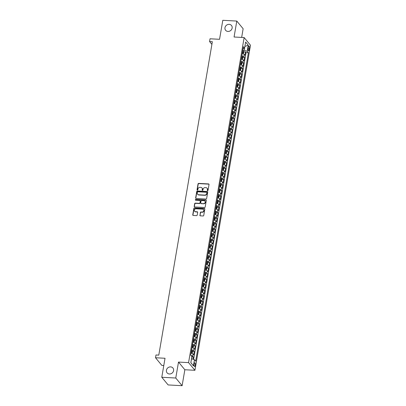 <?xml version="1.0" encoding="UTF-8"?>
<svg xmlns="http://www.w3.org/2000/svg" width="406" height="406" viewBox="0 0 406 406"><rect width="100%" height="100%" fill="white"/><g stroke="black" fill="none" stroke-linecap="round" stroke-linejoin="round"><path stroke-width="0.61" d="M207.593 190.653A0.406 0.365 -39.6 0 0 208.039 190.292L209.029 184.512A0.584 0.518 -39.6 0 0 208.572 183.933L198.686 183.4A0.584 0.518 -39.6 0 0 198.042 183.913L197.052 189.698A0.406 0.365 -39.6 0 0 197.372 190.099A0.406 0.365 -39.6 0 0 197.823 189.739L197.95 188.993A1.863 1.66 -39.6 0 1 200.006 187.344L200.828 187.389A1.863 1.66 -39.6 0 1 202.29 189.226L202.163 189.978A0.406 0.365 -39.6 0 0 202.482 190.378A0.406 0.365 -39.6 0 0 202.929 190.018L203.061 189.267A1.863 1.66 -39.6 0 1 205.116 187.623L205.938 187.668A1.863 1.66 -39.6 0 1 207.4 189.506L207.273 190.252A0.406 0.365 -39.6 0 0 207.593 190.653M170.616 366.882A3.796 3.38 -39.6 0 0 166.917 368.922A3.796 3.38 -39.6 0 0 167.084 372.85A3.796 3.38 -39.6 0 0 169.403 373.982A3.796 3.38 -39.6 0 0 173.103 371.942A3.796 3.38 -39.6 0 0 172.936 368.014A3.796 3.38 -39.6 0 0 170.616 366.882M229.167 24.34A3.796 3.38 -39.6 0 0 225.467 26.38A3.796 3.38 -39.6 0 0 225.635 30.308A3.796 3.38 -39.6 0 0 227.954 31.44A3.796 3.38 -39.6 0 0 231.653 29.399A3.796 3.38 -39.6 0 0 231.486 25.471A3.796 3.38 -39.6 0 0 229.167 24.34M195.25 365.344A1.898 0.619 93.1 0 0 194.804 362.781A1.898 0.619 93.1 0 0 194.154 364.015A1.898 0.619 93.1 0 0 194.601 366.572A1.898 0.619 93.1 0 0 195.25 365.344M199.864 215.256A0.584 0.518 -39.6 0 0 200.32 215.83L203.096 215.977A0.584 0.518 -39.6 0 0 203.736 215.464L204.837 209.039A0.584 0.518 -39.6 0 0 204.38 208.466L194.489 207.928A0.584 0.518 -39.6 0 0 193.85 208.44L192.748 214.865A0.584 0.518 -39.6 0 0 193.205 215.444L196.56 215.622A0.584 0.518 -39.6 0 0 197.199 215.109L197.671 212.358A0.584 0.518 -39.6 0 0 197.214 211.785L195.55 211.693A1.558 1.385 -39.6 0 1 196.052 208.78L202.558 209.136A1.558 1.385 -39.6 0 1 202.061 212.049L200.975 211.988A0.584 0.518 -39.6 0 0 200.336 212.505L200.036 215.459A0.584 0.518 -39.6 0 0 200.067 215.743M241.656 37.418L243.138 28.735L236.789 21.061L222.798 20.3L219.55 39.301L210.034 38.783L209.562 41.554L212.358 41.706L158.787 355.128L155.985 354.976L155.513 357.747L161.862 365.425L163.785 365.532M175.773 378.022L182.121 385.7L184.847 369.749L178.498 362.076L175.773 378.022L161.781 377.265L165.029 358.265L155.513 357.747M178.498 362.076L188.572 362.624L244.138 37.555L250.487 45.233L194.921 370.297L188.572 362.624M236.789 21.061L234.064 37.007L244.138 37.555M205.989 199.047A0.584 0.518 -39.6 0 0 206.634 198.529L207.73 192.104A0.584 0.518 -39.6 0 0 207.273 191.53L197.387 190.993A0.584 0.518 -39.6 0 0 196.743 191.51L195.646 197.935A0.584 0.518 -39.6 0 0 196.103 198.509L205.989 199.047M206.284 200.574L205.187 206.999A0.584 0.518 -39.6 0 1 204.543 207.512L194.652 206.974A0.584 0.518 -39.6 0 1 194.2 206.4L194.667 203.65A0.584 0.518 -39.6 0 1 195.311 203.137L199.321 203.355A0.584 0.518 -39.6 0 0 199.965 202.838L200.275 201.016A0.584 0.518 -39.6 0 0 199.818 200.442L195.641 200.214A0.406 0.365 -39.6 0 1 195.377 199.671A0.406 0.365 -39.6 0 1 195.773 199.453L205.827 199.996A0.584 0.518 -39.6 0 1 206.284 200.574M182.121 385.7L168.13 384.939L161.781 377.265M192.941 359.219L193.317 357.016L191.805 356.935M190.967 355.478A2.37 0.746 9.7 0 1 192.693 356.26L193.073 354.042L193.698 354.798L194.266 351.469L192.48 351.373M191.561 349.86A2.37 0.746 9.7 0 1 193.642 350.713L194.017 348.495L194.647 349.251L195.215 345.922L193.429 345.826M192.51 344.313A2.37 0.746 9.7 0 1 194.591 345.166L194.966 342.948L195.596 343.704L196.164 340.375L194.378 340.279M193.459 338.766A2.37 0.746 9.7 0 1 195.535 339.619L195.915 337.401L196.545 338.157L197.113 334.828L195.327 334.732M194.408 333.219A2.37 0.746 9.7 0 1 196.484 334.072L196.864 331.854L197.489 332.61L198.057 329.281L196.276 329.185M195.357 327.672A2.37 0.746 9.7 0 1 197.433 328.525L197.813 326.307L198.438 327.063L199.006 323.734L197.22 323.638M196.301 322.125A2.37 0.746 9.7 0 1 198.382 322.978L198.762 320.76L199.387 321.516L199.955 318.187L198.169 318.091M197.25 316.578A2.37 0.746 9.7 0 1 199.331 317.431L199.706 315.208L200.336 315.969L200.904 312.64L199.118 312.544M198.199 311.032A2.37 0.746 9.7 0 1 200.28 311.884L200.655 309.661L201.285 310.423L201.853 307.093L200.067 306.997M199.148 305.485A2.37 0.746 9.7 0 1 201.224 306.337L201.604 304.114L202.234 304.876L202.802 301.546L201.016 301.45M200.097 299.938A2.37 0.746 9.7 0 1 202.173 300.79L202.553 298.567L203.178 299.329L203.751 295.999L201.965 295.903M201.046 294.386A2.37 0.746 9.7 0 1 203.122 295.243L203.502 293.02L204.127 293.782L204.695 290.452L202.909 290.356M201.99 288.839A2.37 0.746 9.7 0 1 204.071 289.691L204.451 287.473L205.076 288.23L205.644 284.905L203.858 284.809M202.939 283.292A2.37 0.746 9.7 0 1 205.02 284.144L205.4 281.926L206.025 282.683L206.593 279.358L204.807 279.257M203.888 277.745A2.37 0.746 9.7 0 1 205.969 278.597L206.344 276.379L206.974 277.136L207.542 273.811L205.756 273.71M204.837 272.198A2.37 0.746 9.7 0 1 206.913 273.05L207.293 270.832L207.923 271.589L208.491 268.259L206.705 268.163M205.786 266.651A2.37 0.746 9.7 0 1 207.862 267.503L208.242 265.285L208.867 266.042L209.44 262.712L207.654 262.616M206.735 261.104A2.37 0.746 9.7 0 1 208.811 261.956L209.191 259.738L209.816 260.495L210.384 257.165L208.598 257.069M207.684 255.557A2.37 0.746 9.7 0 1 209.76 256.409L210.141 254.192L210.765 254.948L211.333 251.618L209.547 251.522M208.628 250.01A2.37 0.746 9.7 0 1 210.709 250.862L211.09 248.645L211.714 249.401L212.282 246.072L210.496 245.975M209.577 244.463A2.37 0.746 9.7 0 1 211.658 245.315L212.033 243.098L212.663 243.854L213.231 240.525L211.445 240.428M210.526 238.916A2.37 0.746 9.7 0 1 212.607 239.768L212.983 237.551L213.612 238.307L214.18 234.978L212.394 234.881M211.475 233.369A2.37 0.746 9.7 0 1 213.551 234.221L213.932 232.004L214.556 232.76L215.129 229.431L213.343 229.334M212.424 227.822A2.37 0.746 9.7 0 1 214.5 228.674L214.881 226.457L215.505 227.213L216.073 223.884L214.287 223.787M213.373 222.275A2.37 0.746 9.7 0 1 215.449 223.127L215.83 220.91L216.454 221.666L217.022 218.337L215.236 218.24M214.317 216.728A2.37 0.746 9.7 0 1 216.398 217.58L216.779 215.363L217.403 216.119L217.971 212.79L216.185 212.693M215.266 211.181A2.37 0.746 9.7 0 1 217.347 212.033L217.723 209.816L218.352 210.572L218.92 207.243L217.134 207.146M216.215 205.634A2.37 0.746 9.7 0 1 218.296 206.487L218.672 204.269L219.301 205.025L219.869 201.696L218.083 201.599M217.164 200.087A2.37 0.746 9.7 0 1 219.24 200.94L219.621 198.717L220.25 199.478L220.818 196.149L219.032 196.052M218.113 194.54A2.37 0.746 9.7 0 1 220.189 195.393L220.57 193.17L221.194 193.931L221.762 190.602L219.981 190.505M219.062 188.993A2.37 0.746 9.7 0 1 221.138 189.846L221.519 187.623L222.143 188.384L222.711 185.055L220.925 184.958M220.006 183.441A2.37 0.746 9.7 0 1 222.087 184.299L222.468 182.076L223.092 182.837L223.66 179.508L221.874 179.411M220.955 177.894A2.37 0.746 9.7 0 1 223.036 178.747L223.412 176.529L224.041 177.285L224.609 173.961L222.823 173.864M221.904 172.347A2.37 0.746 9.7 0 1 223.985 173.2L224.361 170.982L224.99 171.738L225.558 168.414L223.772 168.312M222.853 166.8A2.37 0.746 9.7 0 1 224.929 167.653L225.31 165.435L225.939 166.191L226.507 162.867L224.721 162.765M223.802 161.253A2.37 0.746 9.7 0 1 225.878 162.106L226.259 159.888L226.883 160.644L227.451 157.315L225.67 157.218M224.751 155.706A2.37 0.746 9.7 0 1 226.827 156.559L227.208 154.341L227.832 155.097L228.4 151.768L226.614 151.671M225.695 150.159A2.37 0.746 9.7 0 1 227.776 151.012L228.157 148.794L228.781 149.55L229.349 146.221L227.563 146.124M226.644 144.612A2.37 0.746 9.7 0 1 228.725 145.465L229.101 143.247L229.73 144.003L230.298 140.674L228.512 140.577M227.593 139.065A2.37 0.746 9.7 0 1 229.674 139.918L230.05 137.7L230.679 138.456L231.247 135.127L229.461 135.031M228.542 133.518A2.37 0.746 9.7 0 1 230.618 134.371L230.999 132.153L231.628 132.909L232.196 129.58L230.41 129.484M229.491 127.971A2.37 0.746 9.7 0 1 231.567 128.824L231.948 126.606L232.572 127.362L233.145 124.033L231.359 123.937M230.441 122.424A2.37 0.746 9.7 0 1 232.516 123.277L232.897 121.059L233.521 121.815L234.089 118.486L232.303 118.39M231.384 116.877A2.37 0.746 9.7 0 1 233.465 117.73L233.846 115.512L234.47 116.268L235.038 112.939L233.252 112.843M232.333 111.33A2.37 0.746 9.7 0 1 234.414 112.183L234.795 109.965L235.419 110.721L235.987 107.392L234.201 107.296M233.283 105.783A2.37 0.746 9.7 0 1 235.363 106.636L235.739 104.418L236.368 105.174L236.937 101.845L235.15 101.749M234.232 100.236A2.37 0.746 9.7 0 1 236.307 101.089L236.688 98.871L237.317 99.627L237.886 96.298L236.099 96.202M235.181 94.689A2.37 0.746 9.7 0 1 237.256 95.542L237.637 93.324L238.261 94.08L238.835 90.751L237.048 90.655M236.13 89.142A2.37 0.746 9.7 0 1 238.205 89.995L238.586 87.772L239.21 88.533L239.779 85.204L237.992 85.108M237.079 83.595A2.37 0.746 9.7 0 1 239.154 84.448L239.535 82.225L240.159 82.986L240.728 79.657L238.941 79.561M238.023 78.048A2.37 0.746 9.7 0 1 240.103 78.901L240.484 76.678L241.108 77.439L241.677 74.11L239.89 74.014M238.972 72.496A2.37 0.746 9.7 0 1 241.052 73.354L241.428 71.131L242.057 71.892L242.626 68.563L240.839 68.467M239.921 66.949A2.37 0.746 9.7 0 1 241.996 67.802L242.377 65.584L243.006 66.34L243.575 63.016L241.788 62.92M240.87 61.402A2.37 0.746 9.7 0 1 242.945 62.255L243.326 60.037L243.95 60.793L244.524 57.469L243.894 56.708A2.37 0.746 -170.3 0 0 241.819 55.855M242.737 57.373L244.524 57.469M248.325 47.233L248.112 48.451A1.837 0.599 93.1 0 0 248.548 50.933A1.837 0.599 93.1 0 0 249.177 49.74L249.385 48.517A1.837 0.599 93.1 0 0 248.954 46.04A1.837 0.599 93.1 0 0 248.325 47.233M190.835 362.588L191.551 358.767L194.474 359.716L195.677 361.167L248.396 52.744L247.193 51.288L244.27 50.339L242.773 50.258M194.474 359.716L193.429 365.816L190.825 362.665L191.865 356.564L190.663 355.108L243.387 46.685L244.585 48.136L245.63 42.036L248.239 45.188L247.193 51.288M193.601 359.432L246.046 52.618L245.468 51.922L244.899 55.246L244.275 54.49A2.37 0.746 -170.3 0 0 242.194 53.638M242.945 62.255L243.575 63.016M241.996 67.802L242.626 68.563M241.052 73.354L241.677 74.11M240.103 78.901L240.728 79.657M239.154 84.448L239.779 85.204M238.205 89.995L238.835 90.751M237.256 95.542L237.886 96.298M236.307 101.089L236.937 101.845M235.363 106.636L235.987 107.392M234.414 112.183L235.038 112.939M233.465 117.73L234.089 118.486M232.516 123.277L233.145 124.033M231.567 128.824L232.196 129.58M230.618 134.371L231.247 135.127M229.674 139.918L230.298 140.674M228.725 145.465L229.349 146.221M227.776 151.012L228.4 151.768M226.827 156.559L227.451 157.315M225.878 162.106L226.507 162.867M224.929 167.653L225.558 168.414M223.985 173.2L224.609 173.961M223.036 178.747L223.66 179.508M222.087 184.299L222.711 185.055M221.138 189.846L221.762 190.602M220.189 195.393L220.818 196.149M219.24 200.94L219.869 201.696M218.296 206.487L218.92 207.243M217.347 212.033L217.971 212.79M216.398 217.58L217.022 218.337M215.449 223.127L216.073 223.884M214.5 228.674L215.129 229.431M213.551 234.221L214.18 234.978M212.607 239.768L213.231 240.525M211.658 245.315L212.282 246.072M210.709 250.862L211.333 251.618M209.76 256.409L210.384 257.165M208.811 261.956L209.44 262.712M207.862 267.503L208.491 268.259M206.913 273.05L207.542 273.811M205.969 278.597L206.593 279.358M205.02 284.144L205.644 284.905M204.071 289.691L204.695 290.452M203.122 295.243L203.751 295.999M202.173 300.79L202.802 301.546M201.224 306.337L201.853 307.093M200.28 311.884L200.904 312.64M199.331 317.431L199.955 318.187M198.382 322.978L199.006 323.734M197.433 328.525L198.057 329.281M196.484 334.072L197.113 334.828M195.535 339.619L196.164 340.375M194.591 345.166L195.215 345.922M193.642 350.713L194.266 351.469M192.693 356.26L193.317 357.016M244.27 50.339L244.884 46.396M244.874 46.451L248.239 45.188M243.016 48.842L244.585 48.136M184.847 369.749L194.921 370.297M209.562 41.554L211.902 44.386M243.681 51.821L245.468 51.922M246.046 52.618L248.396 52.744M243.326 60.037A2.37 0.746 -170.3 0 0 241.25 59.185M242.377 65.584A2.37 0.746 -170.3 0 0 240.301 64.732M241.428 71.131A2.37 0.746 -170.3 0 0 239.352 70.279M240.484 76.678A2.37 0.746 -170.3 0 0 238.403 75.826M239.535 82.225A2.37 0.746 -170.3 0 0 237.454 81.373M238.586 87.772A2.37 0.746 -170.3 0 0 236.505 86.92M237.637 93.324A2.37 0.746 -170.3 0 0 235.561 92.466M236.688 98.871A2.37 0.746 -170.3 0 0 234.612 98.019M235.739 104.418A2.37 0.746 -170.3 0 0 233.663 103.566M234.795 109.965A2.37 0.746 -170.3 0 0 232.714 109.112M233.846 115.512A2.37 0.746 -170.3 0 0 231.765 114.659M232.897 121.059A2.37 0.746 -170.3 0 0 230.816 120.206M231.948 126.606A2.37 0.746 -170.3 0 0 229.872 125.753M230.999 132.153A2.37 0.746 -170.3 0 0 228.923 131.3M230.05 137.7A2.37 0.746 -170.3 0 0 227.974 136.847M229.101 143.247A2.37 0.746 -170.3 0 0 227.025 142.394M228.157 148.794A2.37 0.746 -170.3 0 0 226.076 147.941M227.208 154.341A2.37 0.746 -170.3 0 0 225.127 153.488M226.259 159.888A2.37 0.746 -170.3 0 0 224.183 159.035M225.31 165.435A2.37 0.746 -170.3 0 0 223.234 164.582M224.361 170.982A2.37 0.746 -170.3 0 0 222.285 170.129M223.412 176.529A2.37 0.746 -170.3 0 0 221.336 175.676M222.468 182.076A2.37 0.746 -170.3 0 0 220.387 181.223M221.519 187.623A2.37 0.746 -170.3 0 0 219.438 186.77M220.57 193.17A2.37 0.746 -170.3 0 0 218.489 192.317M219.621 198.717A2.37 0.746 -170.3 0 0 217.545 197.864M218.672 204.269A2.37 0.746 -170.3 0 0 216.596 203.411M217.723 209.816A2.37 0.746 -170.3 0 0 215.647 208.958M216.779 215.363A2.37 0.746 -170.3 0 0 214.698 214.51M215.83 220.91A2.37 0.746 -170.3 0 0 213.749 220.057M214.881 226.457A2.37 0.746 -170.3 0 0 212.8 225.604M213.932 232.004A2.37 0.746 -170.3 0 0 211.856 231.151M212.983 237.551A2.37 0.746 -170.3 0 0 210.907 236.698M212.033 243.098A2.37 0.746 -170.3 0 0 209.958 242.245M211.09 248.645A2.37 0.746 -170.3 0 0 209.009 247.792M210.141 254.192A2.37 0.746 -170.3 0 0 208.06 253.339M209.191 259.738A2.37 0.746 -170.3 0 0 207.111 258.886M208.242 265.285A2.37 0.746 -170.3 0 0 206.167 264.433M207.293 270.832A2.37 0.746 -170.3 0 0 205.218 269.98M206.344 276.379A2.37 0.746 -170.3 0 0 204.269 275.527M205.4 281.926A2.37 0.746 -170.3 0 0 203.32 281.074M204.451 287.473A2.37 0.746 -170.3 0 0 202.371 286.621M203.502 293.02A2.37 0.746 -170.3 0 0 201.422 292.168M202.553 298.567A2.37 0.746 -170.3 0 0 200.478 297.715M201.604 304.114A2.37 0.746 -170.3 0 0 199.529 303.262M200.655 309.661A2.37 0.746 -170.3 0 0 198.58 308.809M199.706 315.208A2.37 0.746 -170.3 0 0 197.631 314.356M198.762 320.76A2.37 0.746 -170.3 0 0 196.682 319.903M197.813 326.307A2.37 0.746 -170.3 0 0 195.733 325.455M196.864 331.854A2.37 0.746 -170.3 0 0 194.789 331.002M195.915 337.401A2.37 0.746 -170.3 0 0 193.84 336.549M194.966 342.948A2.37 0.746 -170.3 0 0 192.891 342.096M194.017 348.495A2.37 0.746 -170.3 0 0 191.942 347.643M193.073 354.042A2.37 0.746 -170.3 0 0 190.993 353.19M193.429 365.816L190.886 362.649M207.451 190.617A0.406 0.365 -39.6 0 1 207.441 190.46L207.573 189.714A1.863 1.66 -39.6 0 0 207.156 188.328M202.046 188.054A1.863 1.66 -39.6 0 1 202.462 189.435L202.335 190.181A0.406 0.365 -39.6 0 0 202.34 190.343M208.999 184.222A0.584 0.518 -39.6 0 0 208.745 184.141L198.854 183.603A0.584 0.518 -39.6 0 0 198.214 184.121L197.225 189.906A0.406 0.365 -39.6 0 0 197.23 190.064M207.699 191.82A0.584 0.518 -39.6 0 0 207.446 191.739L197.56 191.201A0.584 0.518 -39.6 0 0 196.915 191.718L195.819 198.143A0.584 0.518 -39.6 0 0 195.849 198.427M206.857 192.662A0.406 0.365 -39.6 0 0 206.542 192.261L197.859 191.789A0.406 0.365 -39.6 0 0 197.412 192.15L197.275 192.941A1.863 1.66 -39.6 0 0 198.737 194.778L204.67 195.098A1.863 1.66 -39.6 0 0 206.725 193.454L207.03 192.87A0.406 0.365 -39.6 0 0 206.852 192.505M197.686 194.322A1.863 1.66 -39.6 0 0 198.904 194.987L198.737 194.778M207.03 192.87L206.898 193.657A1.863 1.66 -39.6 0 1 204.842 195.306L198.904 194.987M200.244 200.731A0.584 0.518 -39.6 0 1 200.447 201.224L200.133 203.046A0.584 0.518 -39.6 0 1 199.493 203.563L195.484 203.345A0.584 0.518 -39.6 0 0 194.839 203.858L194.367 206.608A0.584 0.518 -39.6 0 0 194.398 206.893M206.253 200.29A0.584 0.518 -39.6 0 0 205.999 200.204L195.946 199.661A0.406 0.365 -39.6 0 0 195.504 200.178M203.482 203.579A1.558 1.385 -39.6 0 0 203.979 200.665L201.686 200.544A0.584 0.518 -39.6 0 0 201.046 201.056L200.731 202.883A0.584 0.518 -39.6 0 0 201.188 203.457L203.655 203.787A1.558 1.385 -39.6 0 0 205.01 201.239M200.934 203.37A0.584 0.518 -39.6 0 0 201.361 203.665L201.188 203.457M203.655 203.787L201.361 203.665M203.594 209.709A1.558 1.385 -39.6 0 1 202.234 212.257L201.148 212.196A0.584 0.518 -39.6 0 0 200.508 212.714L200.036 215.459M194.692 211.328A1.558 1.385 -39.6 0 0 195.722 211.902L195.55 211.693M197.641 212.074A0.584 0.518 -39.6 0 0 197.387 211.993L195.722 211.902M204.807 208.755A0.584 0.518 -39.6 0 0 204.553 208.674L194.662 208.136A0.584 0.518 -39.6 0 0 194.022 208.648L192.921 215.073A0.584 0.518 -39.6 0 0 192.951 215.358M243.24 53.907L243.773 52.161L243.524 51.192A1.573 0.497 -170.3 0 0 242.686 50.765M242.778 53.765A1.573 0.497 -170.3 0 0 242.215 53.536M242.392 52.486A1.573 0.497 9.7 0 1 243.032 52.755L243.143 52.09A1.573 0.497 -170.3 0 0 242.509 51.816M242.291 59.454L242.824 57.708L242.575 56.738A1.573 0.497 -170.3 0 0 241.737 56.312M241.829 59.312A1.573 0.497 -170.3 0 0 241.265 59.083M241.448 58.033A1.573 0.497 9.7 0 1 242.083 58.302L242.194 57.637A1.573 0.497 -170.3 0 0 241.56 57.363M241.347 65.001L241.874 63.255L241.626 62.285A1.573 0.497 -170.3 0 0 240.794 61.859M240.88 64.858A1.573 0.497 -170.3 0 0 240.316 64.63M240.499 63.58A1.573 0.497 9.7 0 1 241.134 63.849L241.245 63.184A1.573 0.497 -170.3 0 0 240.611 62.91M240.398 70.548L240.925 68.802L240.677 67.832A1.573 0.497 -170.3 0 0 239.844 67.406M239.936 70.405A1.573 0.497 -170.3 0 0 239.367 70.177M239.55 69.127A1.573 0.497 9.7 0 1 240.185 69.396L240.301 68.731A1.573 0.497 -170.3 0 0 239.662 68.457M239.449 76.095L239.976 74.349L239.728 73.379A1.573 0.497 -170.3 0 0 238.895 72.953M238.987 75.952A1.573 0.497 -170.3 0 0 238.418 75.724M238.601 74.674A1.573 0.497 9.7 0 1 239.235 74.943L239.352 74.278A1.573 0.497 -170.3 0 0 238.713 74.009M238.5 81.642L239.027 79.901L238.779 78.926A1.573 0.497 -170.3 0 0 237.946 78.5M238.038 81.499A1.573 0.497 -170.3 0 0 237.474 81.271M237.652 80.221A1.573 0.497 9.7 0 1 238.292 80.489L238.403 79.825A1.573 0.497 -170.3 0 0 237.769 79.556M237.551 87.188L238.083 85.448L237.835 84.478A1.573 0.497 -170.3 0 0 236.997 84.047M237.089 87.046A1.573 0.497 -170.3 0 0 236.525 86.818M236.703 85.767A1.573 0.497 9.7 0 1 237.343 86.036L237.454 85.372A1.573 0.497 -170.3 0 0 236.82 85.103M236.602 92.735L237.134 90.995L236.886 90.025A1.573 0.497 -170.3 0 0 236.048 89.594M236.14 92.593A1.573 0.497 -170.3 0 0 235.576 92.37M235.754 91.314A1.573 0.497 9.7 0 1 236.393 91.583L236.505 90.919A1.573 0.497 -170.3 0 0 235.871 90.65M235.658 98.282L236.185 96.542L235.937 95.572A1.573 0.497 -170.3 0 0 235.104 95.141M235.191 98.14A1.573 0.497 -170.3 0 0 234.627 97.917M234.81 96.861A1.573 0.497 9.7 0 1 235.444 97.13L235.556 96.466A1.573 0.497 -170.3 0 0 234.922 96.197M234.709 103.829L235.236 102.089L234.988 101.119A1.573 0.497 -170.3 0 0 234.155 100.688M234.247 103.692A1.573 0.497 -170.3 0 0 233.678 103.464M233.861 102.408A1.573 0.497 9.7 0 1 234.495 102.677L234.612 102.013A1.573 0.497 -170.3 0 0 233.973 101.744M233.76 109.376L234.287 107.636L234.039 106.666A1.573 0.497 -170.3 0 0 233.206 106.235M233.298 109.239A1.573 0.497 -170.3 0 0 232.729 109.011M232.912 107.955A1.573 0.497 9.7 0 1 233.546 108.224L233.663 107.56A1.573 0.497 -170.3 0 0 233.024 107.291M232.811 114.923L233.338 113.183L233.09 112.213A1.573 0.497 -170.3 0 0 232.257 111.782M232.349 114.786A1.573 0.497 -170.3 0 0 231.785 114.558M231.963 113.502A1.573 0.497 9.7 0 1 232.602 113.771L232.714 113.107A1.573 0.497 -170.3 0 0 232.08 112.838M231.862 120.47L232.394 118.73L232.146 117.76A1.573 0.497 -170.3 0 0 231.308 117.329M231.4 120.333A1.573 0.497 -170.3 0 0 230.836 120.105M231.014 119.049A1.573 0.497 9.7 0 1 231.653 119.318L231.765 118.653A1.573 0.497 -170.3 0 0 231.131 118.385M230.912 126.017L231.445 124.277L231.197 123.307A1.573 0.497 -170.3 0 0 230.359 122.876M230.451 125.88A1.573 0.497 -170.3 0 0 229.887 125.652M230.065 124.596A1.573 0.497 9.7 0 1 230.704 124.865L230.816 124.2A1.573 0.497 -170.3 0 0 230.182 123.931M229.963 131.564L230.496 129.824L230.248 128.854A1.573 0.497 -170.3 0 0 229.415 128.423M229.502 131.427A1.573 0.497 -170.3 0 0 228.938 131.199M229.121 130.143A1.573 0.497 9.7 0 1 229.755 130.412L229.867 129.747A1.573 0.497 -170.3 0 0 229.233 129.478M229.02 137.111L229.547 135.371L229.299 134.401A1.573 0.497 -170.3 0 0 228.466 133.97M228.558 136.974A1.573 0.497 -170.3 0 0 227.989 136.746M228.172 135.69A1.573 0.497 9.7 0 1 228.806 135.959L228.923 135.294A1.573 0.497 -170.3 0 0 228.284 135.025M228.07 142.658L228.598 140.918L228.35 139.948A1.573 0.497 -170.3 0 0 227.517 139.517M227.609 142.521A1.573 0.497 -170.3 0 0 227.04 142.293M227.223 141.237A1.573 0.497 9.7 0 1 227.857 141.506L227.974 140.841A1.573 0.497 -170.3 0 0 227.335 140.572M227.121 148.205L227.649 146.464L227.401 145.495A1.573 0.497 -170.3 0 0 226.568 145.069M226.66 148.068A1.573 0.497 -170.3 0 0 226.096 147.84M226.274 146.784A1.573 0.497 9.7 0 1 226.913 147.058L227.025 146.388A1.573 0.497 -170.3 0 0 226.391 146.119M226.172 153.757L226.705 152.011L226.457 151.042A1.573 0.497 -170.3 0 0 225.619 150.616M225.711 153.615A1.573 0.497 -170.3 0 0 225.147 153.387M225.325 152.331A1.573 0.497 9.7 0 1 225.964 152.605L226.076 151.935A1.573 0.497 -170.3 0 0 225.442 151.666M225.223 159.304L225.756 157.558L225.508 156.589A1.573 0.497 -170.3 0 0 224.67 156.163M224.762 159.162A1.573 0.497 -170.3 0 0 224.198 158.934M224.376 157.878A1.573 0.497 9.7 0 1 225.015 158.152L225.127 157.482A1.573 0.497 -170.3 0 0 224.493 157.213M224.274 164.851L224.807 163.105L224.559 162.136A1.573 0.497 -170.3 0 0 223.721 161.71M223.813 164.709A1.573 0.497 -170.3 0 0 223.249 164.481M223.432 163.425A1.573 0.497 9.7 0 1 224.066 163.699L224.178 163.029A1.573 0.497 -170.3 0 0 223.544 162.76M223.33 170.398L223.858 168.652L223.61 167.683A1.573 0.497 -170.3 0 0 222.777 167.257M222.869 170.256A1.573 0.497 -170.3 0 0 222.3 170.028M222.483 168.977A1.573 0.497 9.7 0 1 223.117 169.246L223.234 168.581A1.573 0.497 -170.3 0 0 222.595 168.307M222.381 175.945L222.909 174.199L222.661 173.23A1.573 0.497 -170.3 0 0 221.828 172.804M221.92 175.803A1.573 0.497 -170.3 0 0 221.351 175.575M221.534 174.524A1.573 0.497 9.7 0 1 222.168 174.793L222.285 174.128A1.573 0.497 -170.3 0 0 221.646 173.854M221.432 181.492L221.96 179.746L221.712 178.777A1.573 0.497 -170.3 0 0 220.879 178.351M220.971 181.35A1.573 0.497 -170.3 0 0 220.407 181.122M220.585 180.071A1.573 0.497 9.7 0 1 221.219 180.34L221.336 179.675A1.573 0.497 -170.3 0 0 220.697 179.401M220.483 187.039L221.011 185.293L220.762 184.324A1.573 0.497 -170.3 0 0 219.93 183.898M220.022 186.897A1.573 0.497 -170.3 0 0 219.458 186.669M219.636 185.618A1.573 0.497 9.7 0 1 220.275 185.887L220.387 185.222A1.573 0.497 -170.3 0 0 219.753 184.953M219.534 192.586L220.067 190.845L219.819 189.871A1.573 0.497 -170.3 0 0 218.981 189.445M219.073 192.444A1.573 0.497 -170.3 0 0 218.509 192.216M218.687 191.165A1.573 0.497 9.7 0 1 219.326 191.434L219.438 190.769A1.573 0.497 -170.3 0 0 218.804 190.5M218.585 198.133L219.118 196.392L218.87 195.423A1.573 0.497 -170.3 0 0 218.032 194.992M218.123 197.991A1.573 0.497 -170.3 0 0 217.56 197.763M217.743 196.712A1.573 0.497 9.7 0 1 218.377 196.981L218.489 196.316A1.573 0.497 -170.3 0 0 217.855 196.047M217.641 203.68L218.169 201.939L217.92 200.97A1.573 0.497 -170.3 0 0 217.088 200.539M217.174 203.538A1.573 0.497 -170.3 0 0 216.611 203.315M216.794 202.259A1.573 0.497 9.7 0 1 217.428 202.528L217.545 201.863A1.573 0.497 -170.3 0 0 216.905 201.594M216.692 209.227L217.22 207.486L216.977 206.537A1.573 0.497 -170.3 0 0 216.139 206.086M216.231 209.085A1.573 0.497 -170.3 0 0 215.662 208.862M216.977 206.537L216.53 209.171M215.845 207.806A1.573 0.497 9.7 0 1 216.479 208.075L216.596 207.41A1.573 0.497 -170.3 0 0 215.956 207.141M215.743 214.774L216.271 213.033L216.022 212.064A1.573 0.497 -170.3 0 0 215.19 211.633M215.281 214.637A1.573 0.497 -170.3 0 0 214.718 214.409M214.896 213.353A1.573 0.497 9.7 0 1 215.53 213.622L215.647 212.957A1.573 0.497 -170.3 0 0 215.007 212.688M214.794 220.321L215.322 218.58L215.073 217.611A1.573 0.497 -170.3 0 0 214.241 217.18M214.332 220.184A1.573 0.497 -170.3 0 0 213.769 219.956M213.947 218.9A1.573 0.497 9.7 0 1 214.586 219.169L214.698 218.504A1.573 0.497 -170.3 0 0 214.063 218.235M213.845 225.868L214.378 224.127L214.129 223.158A1.573 0.497 -170.3 0 0 213.292 222.727M213.383 225.731A1.573 0.497 -170.3 0 0 212.82 225.503M212.998 224.447A1.573 0.497 9.7 0 1 213.637 224.716L213.749 224.051A1.573 0.497 -170.3 0 0 213.114 223.782M212.896 231.415L213.429 229.674L213.18 228.705A1.573 0.497 -170.3 0 0 212.343 228.273M212.434 231.278A1.573 0.497 -170.3 0 0 211.871 231.05M212.054 229.994A1.573 0.497 9.7 0 1 212.688 230.263L212.8 229.598A1.573 0.497 -170.3 0 0 212.165 229.329M211.952 236.962L212.48 235.221L212.231 234.252A1.573 0.497 -170.3 0 0 211.399 233.82M211.485 236.825A1.573 0.497 -170.3 0 0 210.922 236.596M211.105 235.541A1.573 0.497 9.7 0 1 211.739 235.81L211.856 235.145A1.573 0.497 -170.3 0 0 211.216 234.876M211.003 242.509L211.531 240.768L211.282 239.799A1.573 0.497 -170.3 0 0 210.45 239.367M210.541 242.372A1.573 0.497 -170.3 0 0 209.973 242.143M210.156 241.088A1.573 0.497 9.7 0 1 210.79 241.357L210.907 240.692A1.573 0.497 -170.3 0 0 210.267 240.423M210.054 248.056L210.582 246.315L210.333 245.346A1.573 0.497 -170.3 0 0 209.501 244.914M209.592 247.919A1.573 0.497 -170.3 0 0 209.024 247.69M209.207 246.635A1.573 0.497 9.7 0 1 209.841 246.904L209.958 246.239A1.573 0.497 -170.3 0 0 209.318 245.97M209.105 253.603L209.633 251.862L209.384 250.893A1.573 0.497 -170.3 0 0 208.552 250.461M208.643 253.466A1.573 0.497 -170.3 0 0 208.08 253.237M208.258 252.182A1.573 0.497 9.7 0 1 208.897 252.451L209.009 251.786A1.573 0.497 -170.3 0 0 208.374 251.517M208.156 259.15L208.689 257.409L208.44 256.44A1.573 0.497 -170.3 0 0 207.603 256.008M207.694 259.013A1.573 0.497 -170.3 0 0 207.131 258.784M207.309 257.729A1.573 0.497 9.7 0 1 207.948 258.003L208.06 257.333A1.573 0.497 -170.3 0 0 207.425 257.064M207.207 264.702L207.74 262.956L207.491 261.987A1.573 0.497 -170.3 0 0 206.654 261.56M206.745 264.56A1.573 0.497 -170.3 0 0 206.182 264.331M206.36 263.276A1.573 0.497 9.7 0 1 206.999 263.55L207.111 262.88A1.573 0.497 -170.3 0 0 206.476 262.611M206.263 270.249L206.791 268.503L206.542 267.534A1.573 0.497 -170.3 0 0 205.71 267.107M205.796 270.107A1.573 0.497 -170.3 0 0 205.233 269.878M205.416 268.823A1.573 0.497 9.7 0 1 206.05 269.097L206.162 268.427A1.573 0.497 -170.3 0 0 205.527 268.158M205.314 275.796L205.842 274.05L205.593 273.081A1.573 0.497 -170.3 0 0 204.761 272.654M204.852 275.654A1.573 0.497 -170.3 0 0 204.284 275.425M204.467 274.37A1.573 0.497 9.7 0 1 205.101 274.644L205.218 273.974A1.573 0.497 -170.3 0 0 204.578 273.705M204.365 281.343L204.893 279.597L204.644 278.628A1.573 0.497 -170.3 0 0 203.812 278.201M203.903 281.201A1.573 0.497 -170.3 0 0 203.335 280.972M203.518 279.922A1.573 0.497 9.7 0 1 204.152 280.191L204.269 279.526A1.573 0.497 -170.3 0 0 203.629 279.252M203.416 286.89L203.944 285.144L203.695 284.175A1.573 0.497 -170.3 0 0 202.863 283.748M202.954 286.748A1.573 0.497 -170.3 0 0 202.391 286.519M202.569 285.469A1.573 0.497 9.7 0 1 203.208 285.738L203.32 285.073A1.573 0.497 -170.3 0 0 202.685 284.799M202.467 292.437L203 290.691L202.751 289.722A1.573 0.497 -170.3 0 0 201.914 289.295M202.005 292.295A1.573 0.497 -170.3 0 0 201.442 292.066M201.62 291.016A1.573 0.497 9.7 0 1 202.259 291.285L202.371 290.62A1.573 0.497 -170.3 0 0 201.736 290.346M201.518 297.984L202.051 296.238L201.802 295.269A1.573 0.497 -170.3 0 0 200.965 294.842M201.056 297.842A1.573 0.497 -170.3 0 0 200.493 297.613M200.671 296.563A1.573 0.497 9.7 0 1 201.31 296.832L201.422 296.167A1.573 0.497 -170.3 0 0 200.787 295.898M200.569 303.531L201.102 301.79L200.853 300.816A1.573 0.497 -170.3 0 0 200.021 300.389M200.107 303.389A1.573 0.497 -170.3 0 0 199.544 303.16M199.727 302.11A1.573 0.497 9.7 0 1 200.361 302.379L200.473 301.714A1.573 0.497 -170.3 0 0 199.838 301.445M199.625 309.078L200.153 307.337L199.909 306.388A1.573 0.497 -170.3 0 0 199.072 305.936M199.163 308.936A1.573 0.497 -170.3 0 0 198.595 308.707M199.909 306.388L199.463 309.022M198.778 307.657A1.573 0.497 9.7 0 1 199.412 307.926L199.529 307.261A1.573 0.497 -170.3 0 0 198.889 306.992M198.676 314.625L199.204 312.884L198.955 311.915A1.573 0.497 -170.3 0 0 198.123 311.483M198.214 314.483A1.573 0.497 -170.3 0 0 197.646 314.259M197.829 313.204A1.573 0.497 9.7 0 1 198.463 313.473L198.58 312.808A1.573 0.497 -170.3 0 0 197.94 312.539M197.727 320.172L198.255 318.431L198.006 317.462A1.573 0.497 -170.3 0 0 197.174 317.03M197.265 320.029A1.573 0.497 -170.3 0 0 196.702 319.806M196.88 318.751A1.573 0.497 9.7 0 1 197.519 319.02L197.631 318.355A1.573 0.497 -170.3 0 0 196.996 318.086M196.778 325.719L197.311 323.978L197.062 323.009A1.573 0.497 -170.3 0 0 196.225 322.577M196.316 325.582A1.573 0.497 -170.3 0 0 195.753 325.353M195.931 324.298A1.573 0.497 9.7 0 1 196.57 324.567L196.682 323.902A1.573 0.497 -170.3 0 0 196.047 323.633M195.829 331.266L196.362 329.525L196.113 328.555A1.573 0.497 -170.3 0 0 195.276 328.124M195.367 331.129A1.573 0.497 -170.3 0 0 194.804 330.9M194.981 329.845A1.573 0.497 9.7 0 1 195.621 330.114L195.733 329.449A1.573 0.497 -170.3 0 0 195.098 329.18M194.88 336.813L195.413 335.072L195.164 334.102A1.573 0.497 -170.3 0 0 194.332 333.671M194.418 336.675A1.573 0.497 -170.3 0 0 193.855 336.447M194.038 335.392A1.573 0.497 9.7 0 1 194.672 335.66L194.784 334.996A1.573 0.497 -170.3 0 0 194.149 334.727M193.936 342.359L194.464 340.619L194.215 339.649A1.573 0.497 -170.3 0 0 193.383 339.218M193.474 342.222A1.573 0.497 -170.3 0 0 192.906 341.994M193.089 340.938A1.573 0.497 9.7 0 1 193.723 341.207L193.84 340.543A1.573 0.497 -170.3 0 0 193.2 340.274M192.987 347.906L193.515 346.166L193.266 345.196A1.573 0.497 -170.3 0 0 192.434 344.765M192.525 347.769A1.573 0.497 -170.3 0 0 191.957 347.541M192.139 346.485A1.573 0.497 9.7 0 1 192.774 346.754L192.891 346.09A1.573 0.497 -170.3 0 0 192.251 345.821M192.038 353.453L192.566 351.713L192.317 350.743A1.573 0.497 -170.3 0 0 191.485 350.312M191.576 353.316A1.573 0.497 -170.3 0 0 191.013 353.088M191.19 352.032A1.573 0.497 9.7 0 1 191.825 352.301L191.942 351.637A1.573 0.497 -170.3 0 0 191.302 351.368M243.894 56.708L244.275 54.49M248.117 48.451L249.385 48.517M248.046 49.679L249.177 49.74M243.077 53.851L243.529 51.217M242.468 52.049L243.143 52.09M242.128 59.398L242.58 56.764M241.519 57.596L242.194 57.637M241.179 64.945L241.631 62.311M240.57 63.143L241.245 63.184M240.235 70.492L240.682 67.858M239.621 68.69L240.301 68.731M239.286 76.039L239.738 73.405M238.677 74.237L239.352 74.278M238.337 81.586L238.789 78.952M237.728 79.789L238.403 79.825M237.388 87.133L237.84 84.499M236.779 85.336L237.454 85.372M236.439 92.68L236.891 90.046M235.83 90.883L236.505 90.919M235.49 98.227L235.942 95.593M234.881 96.43L235.556 96.466M234.546 103.774L234.993 101.14M233.932 101.977L234.612 102.013M233.597 109.326L234.049 106.687M232.988 107.524L233.663 107.56M232.648 114.873L233.1 112.239M232.039 113.071L232.714 113.107M231.699 120.42L232.151 117.786M231.09 118.618L231.765 118.653M230.75 125.967L231.202 123.333M230.141 124.165L230.816 124.2M229.801 131.514L230.253 128.88M229.192 129.712L229.867 129.747M228.857 137.061L229.304 134.427M228.243 135.259L228.923 135.294M227.908 142.607L228.355 139.974M227.294 140.806L227.974 140.841M226.959 148.154L227.411 145.521M226.35 146.353L227.025 146.388M226.01 153.701L226.462 151.068M225.401 151.9L226.076 151.935M225.061 159.248L225.513 156.614M224.452 157.447L225.127 157.482M224.112 164.795L224.564 162.161M223.503 162.994L224.178 163.029M223.168 170.342L223.615 167.708M222.554 168.541L223.234 168.581M222.219 175.889L222.666 173.255M221.605 174.088L222.285 174.128M221.27 181.436L221.722 178.802M220.661 179.635L221.336 179.675M220.321 186.983L220.773 184.349M219.712 185.182L220.387 185.222M219.372 192.53L219.824 189.896M218.763 190.734L219.438 190.769M218.423 198.077L218.875 195.443M217.814 196.281L218.489 196.316M217.479 203.624L217.926 200.99M216.865 201.828L217.545 201.863M215.916 207.375L216.596 207.41M215.581 214.718L216.033 212.084M214.972 212.922L215.647 212.957M214.632 220.27L215.084 217.631M214.023 218.469L214.698 218.504M213.683 225.817L214.135 223.183M213.074 224.016L213.749 224.051M212.734 231.364L213.186 228.73M212.125 229.563L212.8 229.598M211.79 236.911L212.236 234.277M211.176 235.11L211.856 235.145M210.841 242.458L211.287 239.824M210.227 240.656L210.907 240.692M209.892 248.005L210.344 245.371M209.283 246.203L209.958 246.239M208.943 253.552L209.394 250.918M208.334 251.75L209.009 251.786M207.994 259.099L208.445 256.465M207.385 257.297L208.06 257.333M207.045 264.646L207.496 262.012M206.436 262.844L207.111 262.88M206.096 270.193L206.547 267.559M205.487 268.391L206.162 268.427M205.152 275.74L205.598 273.106M204.538 273.938L205.218 273.974M204.203 281.287L204.654 278.653M203.594 279.485L204.269 279.526M203.254 286.834L203.705 284.2M202.645 285.032L203.32 285.073M202.305 292.381L202.756 289.747M201.696 290.579L202.371 290.62M201.356 297.928L201.807 295.294M200.747 296.126L201.422 296.167M200.407 303.475L200.858 300.841M199.798 301.678L200.473 301.714M198.849 307.225L199.529 307.261M198.514 314.569L198.96 311.935M197.905 312.772L198.58 312.808M197.565 320.116L198.016 317.482M196.956 318.319L197.631 318.355M196.616 325.663L197.067 323.029M196.007 323.866L196.682 323.902M195.667 331.215L196.118 328.576M195.058 329.413L195.733 329.449M194.718 336.762L195.169 334.128M194.109 334.96L194.784 334.996M193.774 342.309L194.22 339.675M193.16 340.507L193.84 340.543M192.825 347.856L193.271 345.222M192.211 346.054L192.891 346.09M191.876 353.403L192.327 350.769M191.267 351.601L191.942 351.637"/></g></svg>
